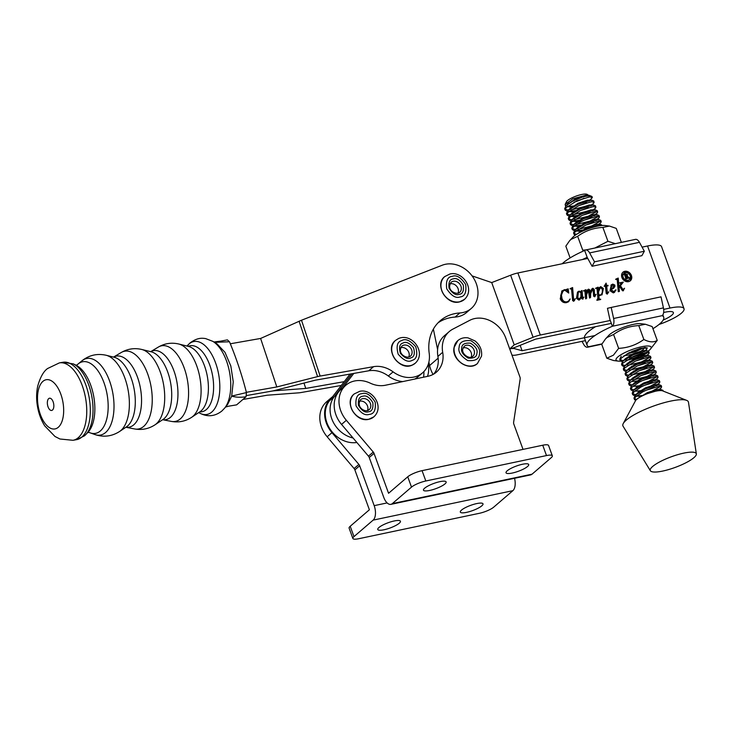 <?xml version="1.0" encoding="UTF-8"?>
<svg xmlns="http://www.w3.org/2000/svg" width="733" height="733" viewBox="0 0 733 733"><rect width="100%" height="100%" fill="white"/><g stroke="black" fill="none" stroke-linecap="round" stroke-linejoin="round"><path stroke-width="1.1" d="M643.299 348.01L635.584 351.748L627.082 353.819M644.142 347.992A11.875 2.74 -20.1 0 1 642.832 349.824A11.875 2.74 -20.1 0 1 635.658 353.755L623.939 355.807M640.037 348.441A13.762 3.179 -20.1 0 1 645.874 348.285A13.762 3.179 -20.1 0 1 646.13 350.127L643.812 351.254M648.274 351.052A18.682 4.316 159.9 0 0 649.136 350.383A18.682 4.316 159.9 0 0 650.189 349.394A18.682 4.316 159.9 0 0 640.66 346.956A18.682 4.316 159.9 0 0 618.029 356.779A18.682 4.316 159.9 0 0 618.194 361.103A18.682 4.316 159.9 0 0 620.585 361.14M626.312 360.251A18.682 4.316 159.9 0 0 646.341 352.353M650.189 349.394L657.235 340.424C653.689 342.586 649.236 342.265 643.858 339.461C636.381 344.904 627.979 347.863 618.643 348.358L613.42 355.184L606.814 358.217L613.594 360.535L618.194 361.103M645.379 324.243L640.779 323.674A18.682 4.316 159.9 0 0 625.222 326.671A18.682 4.316 159.9 0 0 609.838 334.395A18.682 4.316 159.9 0 0 608.784 335.375L605.476 338.948L606.961 337.528L613.576 334.495C621.043 329.053 629.455 326.084 638.782 325.599L645.379 324.243L652.159 326.551L657.235 340.424M606.814 358.217L601.738 344.354L605.476 338.948M629.226 352.674L641.842 348.138M631.003 357.53L640.578 354.396L629.711 358.135M646.13 350.127L645.526 350.97M643.015 352.976L640.578 354.396M613.576 334.495L618.643 348.358M638.782 325.599L643.858 339.461M621.886 277.477A5.653 4.691 49.3 0 0 630.343 280.776A5.653 4.691 49.3 0 0 631.425 275.498A5.653 4.691 49.3 0 0 622.968 272.2A5.653 4.691 49.3 0 0 621.886 277.477M629.913 281.096A5.653 4.691 49.3 0 0 630.618 276.185A5.653 4.691 49.3 0 0 622.592 272.575M428.897 362.065L429.611 365.52A26.241 21.761 49.3 0 0 430.711 369.395A26.241 21.761 49.3 0 0 433.075 374.426M629.354 279.63L628.557 280.318A4.151 3.436 -130.7 0 1 622.354 277.908A4.151 3.436 -130.7 0 1 623.151 274.032L623.948 273.345A4.151 3.436 -130.7 0 1 630.151 275.764A4.151 3.436 -130.7 0 1 629.354 279.63A4.151 3.436 -130.7 0 1 623.16 277.221A4.151 3.436 -130.7 0 1 623.948 273.345M663.163 320.074A15.833 3.692 -19.9 0 0 673.38 312.56A15.833 3.692 -19.9 0 0 665.207 312.176L663.64 312.496M611.34 323.381L535.53 339.15L516.673 346.718A11.307 2.639 160.1 0 1 509.783 348.89M610.277 320.477L540.322 335.027A11.307 2.639 160.1 0 0 533.074 337.272L514.218 344.84L491.706 282.581L510.626 275.214A11.307 2.639 -19.9 0 1 517.874 272.978L587.774 258.437M642.09 247.131L647.551 245.995A27.139 6.322 -19.9 0 1 661.569 246.664L684.017 308.712A27.139 6.322 160.1 0 0 669.999 308.052L663.677 309.363M594.967 335.54L522.098 350.704L514.429 348.651A11.307 2.639 160.1 0 0 509.774 348.89M511.936 355.038L512.303 355.139A11.307 2.639 160.1 0 0 517.306 354.827L585.41 340.653M659.04 324.462A27.139 6.322 160.1 0 0 684.017 308.712M613.384 288.445L614.868 286.594L614.868 285.064L612.779 284.102L611.304 284.835L610.058 290.744L613.319 292.888L614.584 292.256L615.83 289.801L613.723 291.716L611.13 289.535L613.723 288.179M598.284 289.379L598.091 287.162L595.617 288.216L597.019 288.765L597.166 289.718L597.89 297.974L596.928 300.301L600.693 299.513L599.163 298.789L598.815 295.445L602.031 294.813L603.387 288.49L600.712 286.612L597.477 290.066L597.285 287.849L595.727 288.518M596.9 300.273L597.697 299.586L596.891 299.944M582.982 298.395L583.899 297.122L582.717 298.084L582.048 290.497L580.976 291.083L581.067 292.174L579.125 291.102L577.485 292.256L576.486 298.386L578.832 300.072L580.06 299.33L581.452 296.709L581.745 298.679L583.056 299.055M583.211 298.157L582.222 299.018L582.863 298.285M578.035 291.661L577.485 292.256M568.716 293.09L568.176 288.848L562.009 290.873L560.25 298.853C561.579 301.813 563.668 303.068 566.517 302.628L568.689 301.63L570.164 298.963L568.551 301.034L566.829 301.84C564.584 302.106 562.981 301.052 562.028 298.679L561.441 295.133L563.045 290.9L561.689 292.201L564.722 290.112L568.716 293.09M567.864 288.912L567.067 289.599M573.545 298.771L572.62 287.556L570.1 288.628L571.575 289.123L572.61 300.585L573.609 301.153L574.415 300.631L575.277 298.697L574.076 300.044L573.545 298.771L572.748 299.458L572.885 300.475L573.692 299.788M594.536 296.801L596.121 294.327L594.692 295.417L594.151 289.278L592.805 288.261L591.632 289.159L590.322 293.557L589.937 289.975L588.599 289.132L586.831 291.542L586.382 293.924L585.924 289.691L583.495 290.744L584.916 291.258L585.566 298.487L586.693 298.249L586.565 294.858L588.333 290.277L589.46 297.671L590.587 297.442L590.67 293.667L592.511 289.416L593.116 290.158L593.611 296.242L595.059 296.526M590.322 293.557L589.524 294.245L589.13 290.662L587.802 289.819L588.599 289.132L587.784 289.608M595.242 295.417L593.895 296.105L593.354 289.966L592.007 288.949L592.805 288.261L591.632 289.159M590.835 291.038L592.511 289.416M586.821 291.578L588.333 290.277M606.677 285.558L606.099 283.13L604.157 286.291L605.431 286.356L606.237 293.475L607.29 294.144L608.784 291.798L607.345 293.044L606.722 286.09L608.106 285.806L607.923 285.293L605.879 286.246L607.923 285.293M608.033 292.898L607.236 293.585M623.077 290.864L624.571 288.261L622.931 289.517L620.457 285.76L623.288 282.104L619.687 282.846L620.86 283.744L619.028 287.208L618.231 278.064L615.775 279.126L617.232 279.905L618.267 291.679L619.394 291.45L619.101 288.069L619.861 286.786L622.445 290.726L623.471 290.653M620.897 284.358L622.244 283.002L620.988 284.862M623.655 289.471L622.564 290.396L622.134 290.204L622.931 289.517M472.079 275.892L491.706 282.581M520.155 345.325L522.098 350.704M514.218 344.84L509.719 348.945M614.694 291.248L612.925 292.403L610.589 290.928L610.332 290.222L611.13 289.535M610.589 290.928L611.386 290.241M612.925 292.403L613.723 291.716M614.181 292.549L615.225 290.662M615.289 290.717L616.087 290.03M610.928 285.21L612.779 284.102M611.982 284.789L612.486 284.734M613.759 285.247L614.071 285.751L614.868 285.064M614.071 285.751L614.071 287.281L614.868 286.594M614.071 287.281L613.319 288.5M597.285 287.849L598.091 287.162M603.387 288.49L602.59 289.178L599.915 287.299L599.237 287.556M599.915 287.299L600.712 286.612M602.59 289.178L601.967 294.62M599.163 298.789L598.366 299.476L598.229 298.551L598.018 296.132L598.815 295.445M600.089 299.641L600.648 299.165M580.994 291.322L582.048 290.497M581.251 291.184L581.892 298.523L582.689 297.836M581.892 298.523L582.717 298.084M583.431 297.516L583.899 297.122M580.783 297.277L581.452 296.709M580.646 297.396L579.262 300.017M577.641 292.064L579.125 291.102M578.328 291.789L578.905 291.78M567.644 289.306L568.176 288.848M567.388 289.572L567.617 291.404M561.689 292.201L560.644 295.82L561.441 295.133M560.644 295.82L561.221 299.366L562.028 298.679M561.221 299.366C562.184 301.739 563.778 302.793 566.023 302.527L566.829 301.84M566.023 302.527L568.551 301.034M569.642 299.412L570.164 298.963M569.156 300.356L568.249 301.959M561.625 291.239L564.557 289.599M563.759 290.286L564.337 290.204M565.711 290.259L566.417 290.277M572.62 287.556L570.201 288.93M571.813 288.243L572.748 299.458M572.885 300.475L573.563 300.503M574.654 299.238L575.277 298.697M574.48 299.385L573.618 301.318M586.382 293.924L585.585 294.611L585.126 290.378L583.56 291.056M585.126 290.378L585.924 289.691M587.802 289.819L586.986 290.295M589.13 290.662L589.937 289.975M593.354 289.966L594.151 289.278M593.583 291.093L594.381 290.405M593.895 296.105L594.692 295.417M594.042 296.297L594.848 295.61M595.581 294.785L596.121 294.327M594.61 296.783L595.187 295.481M591.045 290.653L591.714 290.103M589.79 298.129L589.946 293.878M589.863 294.354L590.67 293.667M587.005 291.313L587.536 290.964L587.005 291.313M585.896 298.936L585.924 294.318M585.768 295.546L586.565 294.858M605.724 284.532L605.879 286.246M607.226 291.789L606.429 292.476L605.925 286.777L606.722 286.09M606.429 292.476L606.548 293.731L607.345 293.044M608.262 292.256L608.784 291.798M615.711 279.493L618.231 278.064M617.433 278.751L618.231 287.895L619.028 287.208M620.723 283.158L623.288 282.104M620.191 285.549L619.66 286.447L620.457 285.76M619.66 286.447L622.134 290.204M624.003 288.747L624.571 288.261M619.101 288.069L619.861 286.786M618.304 288.756L618.551 291.624M437.601 349.568L433.368 329.108M610.204 289.7L612.696 284.67L613.787 285.32L612.715 288.115L610.204 289.7L611.89 285.357M598.568 295.656L597.945 295.335L597.707 292.577L599.594 288.28M578.465 299.577L579.95 298.533L578.465 299.577L576.981 298.478L577.503 293.081L578.502 292.302M611.221 285.696L612.696 284.67M612.715 288.115L611.001 289.013M597.945 295.335L598.742 294.648L598.504 291.89L597.707 292.577M599.731 295.628L600.437 295.023L598.742 294.648M598.504 291.89L600.391 287.593L601.995 288.82C602.893 291.606 602.37 293.667 600.437 295.023L601.188 294.648L600.391 295.335M598.852 288.646L600.391 287.593M577.778 297.79L578.3 292.394L579.299 291.615L580.903 292.824L580.893 297.012L579.272 298.89L577.778 297.79L576.981 298.478M579.299 291.615L577.503 293.081M626.468 276.497L627.65 274.646L625.313 273.84L623.664 274.179L624.598 274.93L625.725 278.036L625.423 279.044L627.292 278.659L625.835 276.488L628.712 278.357L629.94 278.1L626.953 276.075L627.366 275.819M625.854 278.586L625.396 278.989M625.322 276.927L625.835 276.488M625.551 278.595L625.845 279.163M626.156 278.888L626.651 278.467M624.434 274.545L625.313 273.84M626.99 275.205L627.65 274.646M626.843 275.333L626.156 276.762M625.249 276.726L625.762 276.286L625.029 274.261L624.507 274.701M625.286 276.827L625.762 276.286M625.029 274.261L626.917 274.866L625.89 276.616M609.462 226.066L604.862 225.498A18.682 4.316 159.9 0 0 589.305 228.504A18.682 4.316 159.9 0 0 573.93 236.218A18.682 4.316 159.9 0 0 572.876 237.208L569.568 240.781L571.053 239.361L577.659 236.319C585.136 230.877 593.538 227.908 602.874 227.422L609.462 226.066L616.251 228.384L621.318 242.247M570.118 257.906L565.83 246.178L569.568 240.781M615.344 243.658L607.941 241.285L594.875 248.02M586.18 249.871L582.735 250.182L577.659 236.319M602.874 227.422L607.941 241.285M429.694 490.45A12.067 2.795 160 0 0 441.174 486.336A12.067 2.795 160 0 0 446.14 481.929A12.067 2.795 160 0 0 439.919 481.654A12.067 2.795 160 0 0 428.439 485.777A12.067 2.795 160 0 0 423.472 490.175A12.067 2.795 160 0 0 429.694 490.45M512.257 473.051A12.067 2.795 160 0 0 523.738 468.937A12.067 2.795 160 0 0 528.704 464.53A12.067 2.795 160 0 0 522.482 464.255A12.067 2.795 160 0 0 511.002 468.378A12.067 2.795 160 0 0 506.036 472.785A12.067 2.795 160 0 0 512.257 473.051M523.023 449.384L513.824 424.105A3.766 3.124 -130.7 0 1 513.622 422.29L520.173 378.934A3.766 3.124 -130.7 0 0 519.972 377.119L505.733 337.995A26.388 21.88 -130.7 0 0 469.78 320.312L452.912 329.099A27.515 22.815 -130.7 0 0 449.274 331.554A27.515 22.815 -130.7 0 0 442.695 352.28A26.388 21.88 49.3 0 1 436.382 372.162A26.388 21.88 49.3 0 1 427.953 376.276L385.476 385.228A26.388 21.88 49.3 0 1 370.22 383.139A27.139 22.503 -130.7 0 0 345.866 385.219A27.139 22.503 -130.7 0 0 346.343 420.293L373.262 452.041A3.766 3.124 -130.7 0 1 374.041 453.388L388.563 493.282L407.74 476.789A11.307 2.62 -20 0 1 422.061 470.659L542.732 445.224A11.307 2.62 -20 0 1 548.568 445.481L552.334 455.825A11.307 2.62 -20 0 1 551.225 457.685L532.048 474.178L392.329 503.617A11.307 5.754 78.1 0 1 390.9 504.35A11.307 5.754 78.1 0 1 383.771 497.405L369.249 457.511A3.766 3.124 49.3 0 0 368.461 456.164L341.551 424.416L346.343 420.293M390.9 504.35L530.619 474.902A11.307 5.754 -101.9 0 0 532.048 474.178M449.274 331.554L444.482 335.677A27.515 22.815 49.3 0 0 437.903 356.403L442.695 352.28M433.808 374.013A26.388 21.88 49.3 0 0 437.903 356.403M345.866 385.219L341.065 389.342A27.139 22.503 49.3 0 0 341.551 424.416M407.74 476.789L411.506 487.124L392.329 503.617M411.506 487.124A11.307 2.62 -20 0 1 425.827 480.995L546.497 455.569A11.307 2.62 -20 0 1 552.334 455.825M332.654 396.654A27.139 22.503 49.3 0 0 331.481 397.588A27.139 22.503 49.3 0 0 326.313 422.987A27.139 22.503 49.3 0 0 331.967 432.662L358.877 464.41A3.766 3.124 -130.7 0 1 359.656 465.757L374.178 505.651A11.307 5.754 78.1 0 1 373.152 520.118L353.966 536.611L350.209 526.276L369.386 509.774L354.864 469.88L359.656 465.757M331.481 397.588L326.68 401.711A27.139 22.503 49.3 0 0 321.521 427.11A27.139 22.503 49.3 0 0 327.165 436.786L331.967 432.662M383.982 529.767A12.067 2.795 160 0 0 395.472 525.643A12.067 2.795 160 0 0 400.438 521.245A12.067 2.795 160 0 0 394.217 520.971A12.067 2.795 160 0 0 382.727 525.085A12.067 2.795 160 0 0 377.761 529.492A12.067 2.795 160 0 0 383.982 529.767M466.545 512.367A12.067 2.795 160 0 0 478.035 508.244A12.067 2.795 160 0 0 483.001 503.846A12.067 2.795 160 0 0 476.78 503.571A12.067 2.795 160 0 0 465.29 507.685A12.067 2.795 160 0 0 460.324 512.092A12.067 2.795 160 0 0 466.545 512.367M428.255 364.328A27.515 22.815 49.3 0 0 428.31 364.649A26.388 21.88 -130.7 0 1 427.486 376.368M353.966 536.611A11.307 2.62 -20 0 0 352.866 538.471A11.307 2.62 -20 0 0 358.703 538.728L479.373 513.302A11.307 2.62 -20 0 0 493.694 507.163L512.871 490.67A11.307 5.754 -101.9 0 0 514.539 478.292M358.877 464.41L354.085 468.534L327.165 436.786M423.546 377.202A26.388 21.88 49.3 0 0 423.848 371.622M354.085 468.534A3.766 3.124 -130.7 0 1 354.864 469.88M352.866 538.471L349.11 528.136A11.307 2.62 -20 0 1 350.209 526.276M393.099 371.86A26.388 21.88 49.3 0 0 373.564 366.665L320.147 376.056L301.492 320.229L442.219 265.227A26.388 21.88 -130.7 0 1 472.95 277.129A26.388 21.88 -130.7 0 1 471.31 308.428A26.388 21.88 -130.7 0 1 459.866 312.954A45.235 37.502 49.3 0 0 440.258 320.706A45.235 37.502 49.3 0 0 429.199 353.279A27.148 22.512 -130.7 0 1 422.565 372.831A27.148 22.512 -130.7 0 1 393.099 371.86L388.307 375.983A26.388 21.88 49.3 0 0 368.772 370.788L315.355 380.18L274.582 390.524A11.307 2.795 -18.5 0 1 272.016 391.083L246.572 395.554L272.016 391.083A11.307 2.795 -18.5 0 1 274.27 390.79L305.771 388.426L344.217 381.664M246.38 392.302L276.808 386.951L317.591 376.606A11.307 2.795 -18.5 0 1 320.147 376.056M388.307 375.983A27.148 22.512 49.3 0 0 402.756 381.581M414.814 379.043A27.148 22.512 49.3 0 0 417.773 376.954L422.565 372.831M459.866 312.954L455.074 317.077A45.235 37.502 49.3 0 0 437.958 322.886M455.074 317.077A26.388 21.88 49.3 0 0 466.518 312.551L471.31 308.428M301.492 320.229L260.636 338.444L230.309 343.777M276.808 386.951L260.609 338.454M243.695 399.338L267.224 395.206L298.716 392.842A11.307 2.795 -18.5 0 0 300.97 392.549L341.294 385.457M303.975 383.066L305.771 388.426M353.077 438.013A26.388 21.88 -130.7 0 1 332.645 420.916A26.388 21.88 -130.7 0 1 334.211 396.727L351.941 373.748L334.211 396.727A26.388 21.88 49.3 0 0 340.524 431.48A26.388 21.88 49.3 0 0 353.077 438.013M353.81 373.418L342.43 388.169M415.868 378.824L416.564 377.907M336.933 394.391L329.419 400.85A26.388 21.88 49.3 0 0 335.732 435.604A26.388 21.88 49.3 0 0 356.87 442.485M329.419 400.85L350.072 374.077M367.462 410.562A6.597 5.47 49.3 0 0 366.28 403.81A6.597 5.47 49.3 0 0 359.876 401.116A6.597 5.47 49.3 0 0 359.436 401.226M458.006 293.191A6.597 5.47 49.3 0 0 456.751 286.356A6.597 5.47 49.3 0 0 450.245 283.781A6.597 5.47 49.3 0 0 449.97 283.845M582.396 259.555A40.801 9.419 -20.1 0 1 587.188 257.365L592.081 266.271L641.897 255.67L644.334 251.236L639.442 242.321A7.541 3.839 -102 0 0 635.438 239.379L585.621 249.99A7.541 3.839 78 0 1 589.625 252.922L594.518 261.837L592.081 266.271M587.188 257.365L584.668 250.475A40.801 9.419 159.9 0 0 562.184 263.761M584.668 250.475A7.541 3.839 78 0 1 585.621 249.99M594.518 261.837L644.334 251.236M663.2 391.101L662.898 390.268L660.167 389.782L647.67 393.575A14.926 3.445 159.9 0 0 635.465 400.795L623.242 423.555A34.872 8.054 -20.1 0 1 651.903 406.659A34.872 8.054 -20.1 0 1 685.941 400.136A34.872 8.054 -20.1 0 1 686.638 400.365A34.872 8.054 -20.1 0 1 688.47 402.252L696.35 453.929A24.501 5.662 -20.1 0 1 678.254 466.243A24.501 5.662 -20.1 0 1 651.976 471.731A24.501 5.662 -20.1 0 1 650.373 470.742A24.501 5.662 -20.1 0 1 667.241 458.363A24.501 5.662 -20.1 0 1 694.572 452.444A24.501 5.662 -20.1 0 1 696.35 453.929M592.346 197.406L592.163 196.893A14.926 3.445 159.9 0 0 591.476 196.27A14.926 3.445 159.9 0 0 582.68 196.994L572.904 201.071L566.123 205.652L564.676 208.676L565.198 210.087L566.059 207.686L576.889 200.815L589.616 196.911L592.346 197.406L589.204 201.117M589.799 200.054A14.926 3.445 159.9 0 0 592.209 197.204M594.124 202.262L593.611 200.851L590.871 200.356L578.145 204.26L567.901 210.518L566.453 213.532L566.976 214.943L567.837 212.552L578.667 205.671L591.394 201.767L594.124 202.262L593.51 203.481L590.432 205.57M595.902 207.118L595.388 205.707L592.649 205.213L579.922 209.116L569.678 215.374L568.231 218.388L568.753 219.799L569.614 217.408L580.444 210.527L593.171 206.624L595.902 207.118L595.288 208.337L592.209 210.426M574.333 219.717L588.223 216.217L596.818 211.489M597.679 211.974L597.157 210.563L594.426 210.069L581.7 213.972L571.456 220.23L570.008 223.244L570.531 224.665L571.392 222.264L582.222 215.383L594.949 211.489L597.679 211.974L597.065 213.193L593.987 215.282M576.111 224.573L590.001 221.073L598.586 216.345M599.457 216.831L598.934 215.42L596.204 214.925L583.477 218.828L573.233 225.086L571.786 228.1L572.308 229.521L573.169 227.12L580.527 221.907L583.999 220.248L596.726 216.345L599.457 216.831L598.843 218.049L595.764 220.138M577.888 229.429L591.778 225.929L600.364 221.21M601.234 221.687L600.712 220.276L597.981 219.781L585.255 223.684L575.011 229.942L573.563 232.957L574.076 234.377L574.947 231.976L585.768 225.104L598.495 221.201L601.234 221.687L600.62 222.905L597.542 224.994M602.608 225.452L599.759 224.646L587.032 228.54L579.18 232.847M622.235 361.891L620.274 360.654L621.135 358.254L628.493 353.049L644.692 347.479L647.422 347.973M625.863 360.563L639.744 357.063L648.339 352.344M649.2 352.83L648.687 351.409L645.947 350.924L633.22 354.827L622.977 361.076L621.529 364.099L622.051 365.51L622.913 363.11L633.743 356.238L646.469 352.335L649.2 352.83L648.586 354.039L645.507 356.128M627.631 365.419L641.522 361.919L650.116 357.2M650.977 357.686L650.464 356.265L647.725 355.78L634.998 359.683L624.754 365.932L623.307 368.956L623.829 370.367L624.69 367.966L635.52 361.094L648.247 357.191L650.977 357.686L650.363 358.895L647.285 360.984M629.409 370.275L643.299 366.784L651.894 362.056M652.755 362.542L652.233 361.131L649.502 360.636L636.775 364.539L626.532 370.797L625.084 373.812L625.606 375.223L626.468 372.831L637.298 365.95L650.024 362.047L652.755 362.542L652.141 363.76L649.062 365.84M631.186 375.131L645.077 371.64L653.662 366.912M654.532 367.398L654.01 365.987L651.28 365.492L638.553 369.395L628.309 375.653L626.862 378.668L627.384 380.079L628.245 377.687L639.075 370.806L651.802 366.903L654.532 367.398L653.918 368.617L650.84 370.706M632.964 379.996L646.854 376.496L655.439 371.768M656.31 372.254L655.788 370.843L653.057 370.348L640.33 374.251L630.087 380.509L628.639 383.524L629.152 384.944L630.023 382.544L640.844 375.663L653.57 371.768L656.31 372.254L655.696 373.473L652.617 375.562M643.345 383.139L648.632 381.352L657.217 376.625M658.087 377.11L657.565 375.699L654.835 375.204L642.108 379.108L631.864 385.366L630.417 388.38L630.93 389.8L631.8 387.4L639.149 382.186L642.621 380.528L655.348 376.625L658.087 377.11L657.474 378.329L654.395 380.418M645.113 387.995L650.409 386.209L658.994 381.481M659.865 381.966L659.343 380.555L656.612 380.06L643.886 383.964L633.642 390.222L632.194 393.236L632.707 394.656L633.578 392.256L640.926 387.042L644.399 385.384L657.125 381.481L659.865 381.966L659.251 383.185L656.163 385.274M646.891 392.851L652.187 391.065L660.772 386.346M661.633 386.822L661.12 385.411L658.39 384.926L645.663 388.82L635.419 395.078L633.972 398.092L634.485 399.512L635.346 397.112L642.704 391.898L646.176 390.24L658.903 386.337L661.633 386.822L661.019 388.041L657.941 390.13M565.152 209.308L568.359 210.087M570.787 209.995L584.677 206.504M577.137 210.426L568.872 211.498M567.159 211.324L565.198 210.087M566.93 214.164L570.137 214.943M572.555 214.851L586.446 211.361M578.914 215.282L570.65 216.354M568.936 216.189L566.976 214.943M568.707 219.02L571.914 219.799M580.692 220.147L572.427 221.219M570.714 221.045L568.753 219.799M570.485 223.877L573.692 224.655M582.469 225.004L574.205 226.076M572.491 225.901L570.531 224.665M572.262 228.733L575.46 229.511M584.247 229.86L575.982 230.932M574.269 230.758L572.308 229.521M574.04 233.589L576.578 234.34M575.103 235.32L574.076 234.377M621.199 356.22L619.751 359.243L620.274 360.654M620.228 359.866L623.435 360.654M632.212 360.993L629.693 361.525M622.005 364.722L625.185 365.51M633.99 365.849L631.47 366.381M624.012 366.747L622.051 365.51M623.783 369.588L626.962 370.367M635.768 370.706L633.248 371.237M625.79 371.604L623.829 370.367M625.561 374.444L628.74 375.223M627.567 376.46L625.606 375.223M627.338 379.3L630.536 380.079M636.803 380.949L632.533 381.472M629.345 381.325L627.384 380.079M629.116 384.156L632.295 384.935M638.58 385.805L634.311 386.328M631.122 386.181L629.152 384.944M630.893 389.012L634.091 389.791M640.358 390.662L636.088 391.184M632.9 391.037L630.93 389.8M632.671 393.868L635.85 394.647M642.135 395.518L636.391 396.067M634.668 395.893L632.707 394.656M634.439 398.725L636.62 399.439M635.63 400.511L634.485 399.512M573.948 202.207A11.16 2.575 159.9 0 0 580.948 199.697A11.16 2.575 159.9 0 0 583.935 198.176M587.16 195.61A11.16 2.575 159.9 0 0 587.252 194.557M587.811 194.685L586.849 194.272A11.16 2.575 159.9 0 0 572.812 197.452A11.16 2.575 159.9 0 0 566.49 201.722L565.143 204.415L572.757 198.826L587.811 194.685L588.113 195.436M591.476 196.27L589.222 195.363L582.68 196.994M589.488 200.246L588.709 200.695M650.373 470.742L623.05 426.185A34.872 8.054 -20.1 0 1 623.242 423.555M647.67 393.575A14.926 3.445 -20.1 0 1 662.302 390.762A14.926 3.445 -20.1 0 1 662.605 390.863L686.638 400.365M640.202 396.993L647.266 392.677L656.841 389.525L658.875 389.947M641.027 396.315L637.004 395.545M635.419 395.078L637.957 392.576L645.489 387.821L655.064 384.669L657.107 385.091M654.193 387.308L645.975 390.322M639.249 391.459L635.227 390.689M633.642 390.222L636.18 387.72L643.711 382.965L653.286 379.813L655.329 380.235M652.416 382.452L644.197 385.466M637.472 386.603L633.449 385.824M631.864 385.366L634.402 382.864L641.934 378.109L651.509 374.957L653.552 375.378M650.638 377.596L642.42 380.61M630.087 380.509L632.625 378.008L640.166 373.253L649.731 370.101L651.774 370.522M648.861 372.74L640.642 375.754M628.309 375.653L630.847 373.152L638.388 368.397L647.954 365.245L649.997 365.666M647.092 367.884L638.864 370.898M626.532 370.797L629.07 368.296L636.611 363.541L646.176 360.389L648.219 360.81M645.315 363.027L637.096 366.042M624.754 365.932L627.292 363.44L634.833 358.684L644.399 355.532L646.442 355.954M643.537 358.171L635.319 361.186M622.977 361.076L625.515 358.584L633.055 353.828L642.621 350.667L644.664 351.098M641.76 353.315L633.541 356.33M639.982 348.45L631.764 351.474M578.548 233.195L586.858 227.542L596.433 224.39L598.476 224.811M581.984 231.078L578.685 231.152L576.596 230.409M576.614 228.568L585.09 222.685L594.655 219.534L596.699 219.955M593.785 222.172L585.566 225.187M580.206 226.222L576.917 226.295L574.819 225.544M574.837 223.712L583.312 217.829L592.878 214.677L594.921 215.099M592.017 217.316L583.798 220.331M578.429 221.366L575.139 221.439L573.041 220.688M573.059 218.855L581.535 212.973L591.1 209.821L593.144 210.243M590.239 212.46L582.02 215.475M576.651 216.501L573.362 216.583L571.264 215.832M571.282 213.999L579.757 208.117L589.323 204.965L591.366 205.387M588.462 207.604L580.243 210.618M574.874 211.645L571.584 211.727L569.486 210.976M569.504 209.143L577.98 203.261L587.545 200.109L589.589 200.53M586.684 202.748L578.465 205.762M573.096 206.788L569.807 206.862L567.709 206.12M567.727 204.287L576.202 198.405L585.768 195.253L587.793 195.482M566.609 202.693A11.16 2.575 159.9 0 0 569.477 203.059M574.764 205.872L567.085 206.651M565.592 206.22L565.143 204.415M408.767 357.008A6.597 5.47 49.3 0 0 407.411 350.053A6.597 5.47 49.3 0 0 400.74 347.671M471.127 357.182A6.597 5.47 49.3 0 0 471.53 355.826A6.597 5.47 49.3 0 0 469.202 349.632A6.597 5.47 49.3 0 0 463.091 347.845M595.535 326.671A40.801 9.419 159.9 0 0 584.43 337.73M602.004 343.878L588.572 346.736A40.801 9.419 -20.1 0 1 587.078 345.206A40.801 9.419 -20.1 0 1 612.385 326.258L609.865 319.368L607.455 308.318L611.194 307.439L613.613 318.489A7.541 3.839 78 0 1 612.385 326.258L662.211 315.648A40.801 9.419 -20.1 0 1 663.704 317.178A40.801 9.419 -20.1 0 1 652.947 328.696M588.572 346.736A7.541 3.839 78 0 1 587.628 347.222A7.541 3.839 78 0 1 583.624 344.281L582.011 341.358M662.211 315.648A7.541 3.839 -102 0 0 663.429 307.887L661.019 296.838L611.194 307.439M88.995 432.36A36.384 18.252 -100 0 0 90.241 432.882A36.384 18.252 -100 0 0 100.293 430.995A36.384 18.252 -100 0 0 104.608 384.486A36.384 18.252 -100 0 0 78.129 363.971A36.384 18.252 -100 0 0 77.945 364.127A36.384 18.252 -100 0 0 77.13 364.887M199.788 411.864A33.507 16.804 -100 0 0 206.358 409.555A33.507 16.804 -100 0 0 211.077 369.139A33.507 16.804 -100 0 0 188.271 346.361M214.448 342.329L227.377 339.883L229.475 341.761C236.191 357.786 241.844 374.728 246.453 392.576L246.031 396.764C240.488 397.57 235.705 397.341 231.692 396.086L227.67 404.387L224.564 408.217A37.044 18.582 -100 0 0 229.667 372.85A37.044 18.582 -100 0 0 212.808 341.34L205.625 338.591C202.601 338.16 197.773 337.217 190.012 342.971L187.236 345.829A37.044 18.582 -100 0 1 189.059 343.942A37.044 18.582 -100 0 1 216.134 364.484A37.044 18.582 -100 0 1 211.81 412.028A37.044 18.582 -100 0 1 198.991 412.716C206.963 417.205 214.558 416.665 221.787 411.085L224.564 408.217M246.453 392.576L231.692 396.086L233.25 381.774L230.831 365.996L224.985 352.326L217.032 343.887L212.808 341.34M52.501 410.04A6.212 3.115 -100 0 0 53.225 402.069A6.212 3.115 -100 0 0 48.69 398.624A6.212 3.115 -100 0 0 47.957 406.595A6.212 3.115 -100 0 0 52.501 410.04M58.264 427.302A24.995 12.534 -100 0 0 61.187 395.224A24.995 12.534 -100 0 0 42.917 381.362A24.995 12.534 -100 0 0 39.994 413.449A24.995 12.534 -100 0 0 58.264 427.302M220.276 341.193L213.88 341.981M246.031 396.764L236.631 404.854L228.485 406.21L236.631 404.854M229.475 341.761L215.044 342.338M647.551 245.995L669.999 308.052M540.322 335.027L517.874 272.978M510.626 275.214L533.074 337.272M514.08 347.68L514.429 348.651M598.229 298.551L599.026 297.864M581.819 297.68L582.616 296.993M565.885 290.112L566.517 289.572M589.341 291.844L590.138 291.157M593.785 294.776L594.582 294.089M620.732 288.115L621.538 287.428M429.611 365.52L438.142 358.18M625.826 278.357L626.349 277.908M627.979 277.752L628.447 277.34M373.262 452.041L368.461 456.164M369.249 457.511L374.041 453.388M542.732 445.224L546.497 455.569M425.827 480.995L422.061 470.659M374.178 505.651L387.134 502.92M373.152 520.118L512.871 490.67M373.564 366.665L368.772 370.788M299.091 321.237L317.591 376.606M373.83 416.848A15.081 12.498 -130.7 0 1 373.793 416.885A15.081 12.498 -130.7 0 1 368.745 419.285A15.081 12.498 -130.7 0 1 352.546 410.874A15.081 12.498 -130.7 0 1 354.131 394.024A15.081 12.498 -130.7 0 1 354.167 393.988M362.056 393.639C366.39 392.192 370.779 395.041 375.232 402.197C375.965 410.049 373.967 414.118 369.221 414.383C364.887 415.831 360.499 412.981 356.046 405.825C355.313 397.964 357.31 393.905 362.056 393.639M373.876 416.82A15.081 12.498 -130.7 0 1 368.818 419.212A15.081 12.498 -130.7 0 1 352.619 410.801A15.081 12.498 -130.7 0 1 354.204 393.951L354.131 394.024C343.695 401.867 355.716 422.666 368.617 419.349L373.876 416.82C384.953 406.705 372.126 388.398 359.756 391.303L354.204 393.951M369.139 409.701L367.178 410.627C363.696 411.525 356.101 406.623 360.535 399.696A6.597 5.47 -130.7 0 1 362.753 398.642A6.597 5.47 -130.7 0 1 369.835 402.325A6.597 5.47 -130.7 0 1 369.139 409.701A6.597 5.47 -130.7 0 1 367.407 410.636M368.323 411.79C371.878 411.589 373.381 408.538 372.831 402.646C369.496 397.286 366.198 395.142 362.954 396.232C359.399 396.434 357.896 399.476 358.446 405.367C361.781 410.737 365.08 412.871 368.323 411.79M464.374 299.476A15.081 12.498 -130.7 0 1 464.337 299.513A15.081 12.498 -130.7 0 1 459.664 301.831A15.081 12.498 -130.7 0 1 443.199 293.695A15.081 12.498 -130.7 0 1 444.665 276.643A15.081 12.498 -130.7 0 1 444.711 276.616M452.307 276.323C456.567 274.728 461.02 277.459 465.657 284.505C466.628 292.385 464.759 296.526 460.049 296.947C455.789 298.542 451.336 295.811 446.699 288.765C445.728 280.895 447.597 276.744 452.307 276.323M464.41 299.44A15.081 12.498 -130.7 0 1 459.747 301.758A15.081 12.498 -130.7 0 1 443.273 293.631A15.081 12.498 -130.7 0 1 444.748 276.579L444.665 276.643C434.064 284.624 446.617 305.698 459.554 301.886L464.41 299.44C475.653 289.15 462.303 270.642 449.879 274.023L444.748 276.579M459.683 292.33L457.868 293.218C454.368 293.823 446.388 289.746 451.079 282.324A6.597 5.47 -130.7 0 1 453.122 281.307A6.597 5.47 -130.7 0 1 460.324 284.862A6.597 5.47 -130.7 0 1 459.683 292.33A6.597 5.47 -130.7 0 1 458.088 293.218M459.087 294.373C462.615 294.052 464.016 290.946 463.293 285.036C459.811 279.749 456.467 277.706 453.269 278.897C449.75 279.218 448.349 282.324 449.063 288.234C452.545 293.521 455.889 295.564 459.087 294.373M589.625 252.922L639.442 242.321M415.135 363.302A15.081 12.498 -130.7 0 1 415.098 363.339A15.081 12.498 -130.7 0 1 412.34 365.043A15.081 12.498 -130.7 0 1 394.592 358.51A15.081 12.498 -130.7 0 1 395.435 340.469A15.081 12.498 -130.7 0 1 395.472 340.433M401.638 340.607C405.477 338.289 410.159 340.341 415.703 346.746C417.847 354.598 416.692 359.115 412.248 360.315C408.409 362.633 403.718 360.581 398.184 354.176C396.04 346.324 397.194 341.798 401.638 340.607M415.18 363.266A15.081 12.498 -130.7 0 1 412.422 364.97A15.081 12.498 -130.7 0 1 394.675 358.437A15.081 12.498 -130.7 0 1 395.508 340.405L395.435 340.469C383.955 349.128 399.384 371.567 412.267 365.089L415.18 363.266C426.863 352.72 412.028 332.608 398.569 338.509L395.508 340.405M410.443 356.146L409.39 356.806C405.917 358.538 396.883 353.379 401.84 346.15A6.597 5.47 -130.7 0 1 403.049 345.399A6.597 5.47 -130.7 0 1 410.81 348.257A6.597 5.47 -130.7 0 1 410.443 356.146A6.597 5.47 -130.7 0 1 409.518 356.769M410.92 357.851C414.255 356.953 415.116 353.563 413.513 347.671C409.362 342.87 405.844 341.331 402.958 343.071C399.632 343.969 398.761 347.36 400.374 353.242C404.524 358.052 408.043 359.591 410.92 357.851M477.495 363.467A15.081 12.498 -130.7 0 1 477.449 363.504A15.081 12.498 -130.7 0 1 461.552 363.302A15.081 12.498 -130.7 0 1 454.121 347.424A15.081 12.498 -130.7 0 1 457.786 340.643A15.081 12.498 -130.7 0 1 457.823 340.607M479.419 354.112C479.254 359.014 475.36 361.158 467.736 360.563C460.718 356.119 457.859 351.648 459.17 347.14C459.334 342.247 463.229 340.094 470.861 340.689C477.879 345.142 480.729 349.614 479.419 354.112M477.531 363.44A15.081 12.498 -130.7 0 1 461.634 363.229A15.081 12.498 -130.7 0 1 454.203 347.36A15.081 12.498 -130.7 0 1 457.868 340.57L454.029 347.57C451.354 359.766 468.9 371.869 477.449 363.504L481.544 356.073C482.186 350.035 479.987 344.977 474.957 340.891L468.066 337.886C464.163 337.299 460.764 338.188 457.868 340.57M474.407 353.352A6.597 5.47 -130.7 0 1 472.803 356.32C470.229 359.784 461.359 354.433 462.77 349L464.2 346.315A6.597 5.47 -130.7 0 1 471.154 346.407A6.597 5.47 -130.7 0 1 474.407 353.352M461.708 348.019C460.718 351.391 462.862 354.745 468.121 358.08C473.848 358.529 476.771 356.916 476.89 353.242C477.87 349.87 475.735 346.517 470.467 343.181C464.749 342.732 461.827 344.345 461.708 348.019M663.429 307.887L613.613 318.489M84.762 435.539A38.244 19.186 -100 0 0 85.715 434.632L87.914 432.36A36.265 18.188 -100 0 0 93.787 396.736A36.265 18.188 -100 0 0 76.122 365.254L73.273 363.87L62.946 362.267L59.373 362.89L47.608 368.516C43.586 371.292 40.297 377.138 37.731 386.071C36.329 392.686 36.256 399.558 37.52 406.687C38.776 413.779 41.176 420.174 44.731 425.891L54.984 436.483L59.95 439.003L72.979 440.295A39.298 19.709 -100 0 0 78.248 437.702A39.298 19.709 -100 0 0 84.405 392.631A39.298 19.709 -100 0 0 59.373 362.89M106.166 355.267A39.637 19.883 -100 0 1 127.954 389.287A39.637 19.883 -100 0 1 120.798 430.564A39.637 19.883 -100 0 1 119.571 431.499L126.314 426.982A36.274 18.197 -100 0 0 127.45 426.12A36.274 18.197 -100 0 0 133.992 388.353A36.274 18.197 -100 0 0 114.055 357.218L106.166 355.267C97.177 353.269 89.087 355.139 81.894 360.856A38.895 19.507 -100 0 0 81.702 361.021M155.011 424.819L162.983 419.487A35.221 17.665 -100 0 0 164.091 418.644A35.221 17.665 -100 0 0 170.45 381.966A35.221 17.665 -100 0 0 151.08 351.748L141.762 349.467C134.506 347.772 127.643 348.798 121.192 352.527A39.5 19.809 -100 0 1 148.9 377.55A39.5 19.809 -100 0 1 143.695 426.395A39.5 19.809 -100 0 1 134.625 428.952C141.964 430.253 148.762 428.878 155.011 424.819A39.179 19.654 -100 0 0 156.239 423.876A39.179 19.654 -100 0 0 163.303 383.075A39.179 19.654 -100 0 0 141.762 349.467M191.661 417.306L199.999 411.726A33.956 17.033 -100 0 0 201.053 410.92A33.956 17.033 -100 0 0 207.182 375.562A33.956 17.033 -100 0 0 188.509 346.425L178.779 344.015C171.577 342.338 164.769 343.356 158.365 347.057A38.428 19.278 -100 0 1 185.33 371.393A38.428 19.278 -100 0 1 180.272 418.928A38.428 19.278 -100 0 1 171.43 421.411C178.724 422.712 185.467 421.347 191.661 417.306A38.107 19.113 -100 0 0 192.852 416.399A38.107 19.113 -100 0 0 199.724 376.725A38.107 19.113 -100 0 0 178.779 344.015M62.946 362.267A39.298 19.709 -100 0 1 87.978 391.999A39.298 19.709 -100 0 1 81.812 437.079A39.298 19.709 -100 0 1 76.553 439.663L84.414 435.869L85.715 434.632A38.244 19.186 -100 0 0 91.909 397.066A38.244 19.186 -100 0 0 73.273 363.87M119.571 431.499C111.801 436.447 103.555 437.454 94.85 434.522A38.895 19.507 -100 0 0 105.589 432.507A38.895 19.507 -100 0 0 110.207 382.791A38.895 19.507 -100 0 0 81.894 360.856L78.129 363.971M125.893 427.266A36.109 18.114 -100 0 0 133.727 424.856A36.109 18.114 -100 0 0 138.619 380.601A36.109 18.114 -100 0 0 113.551 357.09M162.653 419.707A35.056 17.583 -100 0 0 170.377 417.389A35.056 17.583 -100 0 0 175.086 374.325A35.056 17.583 -100 0 0 150.686 351.657L158.365 347.057M582.323 298.963L583.12 298.276M566.728 290.14L567.525 289.453M573.453 300.64L574.251 299.953M594.289 296.279L595.086 295.591M591.348 290.286L592.145 289.599M587.17 291.157L587.967 290.47M607.016 293.869L607.813 293.182M622.729 290.314L623.526 289.627M577.916 292.604L578.713 291.917M624.947 279.475L625.744 278.787M658.124 389.47L661.67 389.745M656.347 384.614L659.892 384.889M654.569 379.758L658.115 380.033M652.791 374.902L656.337 375.168M651.014 370.046L654.569 370.312M649.236 365.19L652.791 365.455M647.468 360.334L651.014 360.599M645.691 355.468L649.236 355.743M643.913 350.612L647.459 350.887M579.327 232.297L578.264 233.351M597.716 224.335L601.271 224.61M577.549 227.441L575.011 229.942M595.938 219.479L599.493 219.753M575.771 222.585L573.233 225.086M594.161 214.622L597.716 214.888M573.994 217.728L571.456 220.23M592.392 209.766L595.938 210.032M572.216 212.872L569.678 215.374M590.615 204.91L594.161 205.176M570.439 208.016L567.901 210.518M588.837 200.054L592.383 200.32M568.661 203.16L566.123 205.652M587.06 195.189L589.222 195.363M661.019 388.041L658.491 390.533M635.722 396.031L639.277 396.306M659.251 383.185L656.713 385.677M657.474 378.329L654.935 380.821M655.696 373.473L653.158 375.965M653.918 368.617L651.38 371.109M652.141 363.76L649.612 366.253M650.363 358.895L647.835 361.396M648.586 354.039L646.057 356.531M646.808 349.183L644.28 351.675M600.62 222.905L598.082 225.398M575.323 230.895L578.868 231.17M598.843 218.049L596.314 220.541M573.545 226.039L577.091 226.314M597.065 213.193L594.536 215.685M571.767 221.183L575.313 221.448M595.288 208.337L592.759 210.829M569.99 216.327L573.536 216.592M593.51 203.481L590.981 205.973M568.212 211.471L571.758 211.736M567.461 206.688L569.981 206.88M587.078 345.206L584.558 338.316M663.704 317.178L662.861 314.86M601.83 344.198L587.628 347.222M75.737 365.098L77.121 364.915M87.612 432.635L89.087 432.378M113.542 357.09L121.192 352.527M76.553 439.663L72.979 440.295M162.644 419.716L171.43 421.411M125.884 427.275L134.625 428.952M90.241 432.882L94.85 434.522M225.498 407.072L228.494 406.21"/></g></svg>
